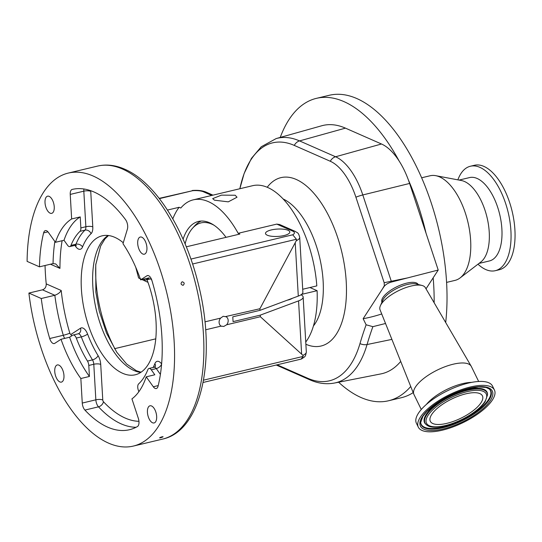 <?xml version="1.0" encoding="UTF-8"?>
<svg xmlns="http://www.w3.org/2000/svg" width="542" height="542" viewBox="0 0 542 542"><rect width="100%" height="100%" fill="white"/><g stroke="black" fill="none" stroke-linecap="round" stroke-linejoin="round"><path stroke-width="0.81" d="M418.18 284.475L418.099 284.34A20.169 7.398 154 0 0 401.568 284.719A20.169 7.398 154 0 0 382.937 297.497A20.169 7.398 154 0 0 381.88 302.036L381.934 302.185M421.283 409.501L413.959 394.508A31.931 11.714 -26 0 1 413.831 394.217L380.03 309.739A25.21 9.248 -26 0 1 380.369 305.796L382.727 300.363A20.305 7.452 -26 0 1 383.506 298.927A20.305 7.452 -26 0 1 398.817 287.497A20.305 7.452 -26 0 1 416.256 283.981L421.994 285.458A25.21 9.248 -26 0 1 425.314 287.619L471.181 366.196A31.931 11.714 -26 0 1 471.337 366.473L478.661 381.466M408.383 179.964A155.446 75.365 76.6 0 1 426.032 233.189L409.603 183.453A58.671 28.441 -103.4 0 0 408.383 179.964A58.671 28.441 -103.4 0 0 404.115 169.91A58.671 28.441 -103.4 0 0 399.115 160.988A58.671 28.441 -103.4 0 0 381.48 143.996L345.444 128.136A127.573 61.849 -103.4 0 0 321.711 125.771L276.169 138.569A125.683 60.934 76.6 0 1 299.55 140.906L345.444 128.136M280.234 137.431A155.446 75.365 76.6 0 1 316.406 98.353L329.272 95.284A155.446 75.365 76.6 0 1 416.751 167.193A155.446 75.365 76.6 0 1 445.693 322.531M413.187 392.618A155.446 75.365 76.6 0 1 401.392 397.699L388.526 400.768A155.446 75.365 76.6 0 1 338.615 382.218M426.019 288.832L433.173 277.802A155.446 75.365 76.6 0 1 434.149 302.761M410.734 386.487A155.446 75.365 76.6 0 1 388.526 400.768M380.369 305.796A25.21 9.248 -26 0 1 381.338 304.021A25.21 9.248 -26 0 1 400.348 289.828A25.21 9.248 -26 0 1 421.994 285.458M413.831 394.217A31.931 11.714 -26 0 1 415.484 386.968A31.931 11.714 -26 0 1 445.063 366.71A31.931 11.714 -26 0 1 471.181 366.196M418.322 427.177L416.398 423.241A42.351 15.535 -26 0 1 418.424 413.241A42.351 15.535 -26 0 1 458.186 386.182A42.351 15.535 -26 0 1 492.502 386.06L494.419 389.996A42.351 15.535 -26 0 1 492.4 399.989A42.351 15.535 -26 0 1 452.638 427.055A42.351 15.535 -26 0 1 418.322 427.177A42.351 15.535 -26 0 1 420.341 417.177A42.351 15.535 -26 0 1 460.104 390.118A42.351 15.535 -26 0 1 494.419 389.996M421.635 177.776L430.063 175.771A53.773 26.07 76.6 0 1 435.721 175.676A53.773 26.07 76.6 0 1 460.327 200.648A53.773 26.07 76.6 0 1 460.104 277.917A53.773 26.07 76.6 0 1 455.009 280.39L446.588 282.396M435.721 175.676L461.411 180.52A42.852 20.772 76.6 0 1 481.018 200.425A42.852 20.772 76.6 0 1 480.842 261.996L460.104 277.917M459.067 180.079L469.555 177.58A42.852 20.772 76.6 0 1 493.674 197.403A42.852 20.772 76.6 0 1 489.44 260.946L478.952 263.446M457.861 179.856A53.692 26.03 76.6 0 1 470.402 166.238A53.692 26.03 76.6 0 1 500.618 191.075A53.692 26.03 76.6 0 1 495.313 270.688A53.692 26.03 76.6 0 1 477.976 264.198M470.402 166.238L474.406 165.283A53.692 26.03 76.6 0 1 504.616 190.12A53.692 26.03 76.6 0 1 499.311 269.733L495.313 270.688M481.032 402.706A28.99 10.637 -26 0 1 453.817 421.229A28.99 10.637 -26 0 1 430.328 421.31A28.99 10.637 -26 0 1 431.71 414.467A28.99 10.637 -26 0 1 458.925 395.945A28.99 10.637 -26 0 1 482.421 395.856A28.99 10.637 -26 0 1 481.032 402.706M302.707 289.259L316.819 285.891A85.284 41.348 -103.4 0 0 267.721 187.485A85.284 41.348 -103.4 0 0 252.619 185.696L193.284 199.842A85.284 41.348 -103.4 0 0 180.804 208.026L179.124 207.288A87.384 42.364 -103.4 0 0 172.81 218.853M235.194 195.242L237.01 197.227L228.284 201.848L214.463 200.188L212.681 198.629L221.461 195.134L235.194 195.242M190.919 259.076L292.734 234.794A11.761 3.55 -3.3 0 0 292.666 231.102L276.772 224.103L238.168 233.304A85.284 41.348 -103.4 0 0 208.392 201.638A85.284 41.348 -103.4 0 0 193.284 199.842M276.772 224.103L279.631 224.53M226.028 237.342A63.075 30.582 -103.4 0 0 209.605 222.769A63.075 30.582 -103.4 0 0 198.433 221.448A63.075 30.582 -103.4 0 0 183.094 239.225M288.026 230.275A12.181 3.679 -3.3 0 0 274.245 229.388A12.181 3.679 -3.3 0 0 265.492 233.446A12.181 3.679 -3.3 0 0 267.294 235.214A12.181 3.679 -3.3 0 0 281.068 236.102A12.181 3.679 -3.3 0 0 289.821 232.044A12.181 3.679 -3.3 0 0 288.026 230.275M205.648 329.787L221.068 326.108L223.771 326.453L226.664 324.773A5.339 4.377 113.8 0 0 226.204 316.779L223.182 316.298L220.608 318.113A5.339 4.377 113.8 0 0 221.068 326.108L221.441 326.304M147.98 282.355L138.61 277.965L135.724 267.24M141.828 237.213A8.821 4.275 -103.4 0 0 140.27 237.03A8.821 4.275 -103.4 0 0 137.858 245.079A8.821 4.275 -103.4 0 0 142.797 254.008A8.821 4.275 -103.4 0 0 144.362 254.191A8.821 4.275 -103.4 0 0 146.767 246.136A8.821 4.275 -103.4 0 0 141.828 237.213M49.146 196.367A8.821 4.275 -103.4 0 0 47.581 196.184A8.821 4.275 -103.4 0 0 45.176 204.239A8.821 4.275 -103.4 0 0 50.115 213.162A8.821 4.275 -103.4 0 0 51.68 213.352A8.821 4.275 -103.4 0 0 54.085 205.296A8.821 4.275 -103.4 0 0 49.146 196.367M58.875 365.132A8.821 4.275 -103.4 0 0 57.316 364.949A8.821 4.275 -103.4 0 0 54.905 373.004A8.821 4.275 -103.4 0 0 59.844 381.927A8.821 4.275 -103.4 0 0 61.409 382.11A8.821 4.275 -103.4 0 0 63.814 374.055A8.821 4.275 -103.4 0 0 58.875 365.132M151.564 405.978A8.821 4.275 -103.4 0 0 149.999 405.789A8.821 4.275 -103.4 0 0 147.587 413.844A8.821 4.275 -103.4 0 0 152.526 422.767A8.821 4.275 -103.4 0 0 154.091 422.956A8.821 4.275 -103.4 0 0 156.502 414.901A8.821 4.275 -103.4 0 0 151.564 405.978M147.011 279.713A71.422 34.627 76.6 0 1 135.276 374.779A71.422 34.627 76.6 0 1 122.627 373.282A71.422 34.627 76.6 0 1 82.641 301.034A71.422 34.627 76.6 0 1 102.14 235.831A71.422 34.627 76.6 0 1 114.789 237.335A71.422 34.627 76.6 0 1 123.278 242.769M61.199 290.485A118.474 57.438 -103.4 0 0 69.816 333.14A5.041 0.501 -16.6 0 1 63.299 335.281A123.515 59.884 76.6 0 1 54.837 295.275L42.479 289.828C45.04 288.906 46.287 286.928 46.226 283.886L61.199 290.485C60.033 292.565 57.913 294.157 54.837 295.275L41.26 298.513L28.895 293.066A140.324 68.028 -103.4 0 0 108.535 443.119A140.324 68.028 -103.4 0 0 133.386 446.066A140.324 68.028 -103.4 0 0 171.692 317.971A140.324 68.028 -103.4 0 0 93.136 176.021A140.324 68.028 -103.4 0 0 68.285 173.074A140.324 68.028 -103.4 0 0 27.1 261.38L39.471 266.833L53.048 263.595L55.711 263.934L59.952 268.398L50.453 264.211M160.547 437.787C159.057 437.943 159.578 437.604 162.112 436.777C163.609 436.642 163.088 436.981 160.547 437.787L159.592 437.861M162.112 436.777L163.074 436.716M183.088 285.322C180.771 284.618 180.459 283.432 182.159 281.772C184.49 282.47 184.802 283.656 183.088 285.322L183.216 285.282M41.26 298.513A123.515 59.884 -103.4 0 0 49.715 338.52A6.721 3.259 -103.4 0 0 53.062 343.425A6.721 3.259 -103.4 0 0 54.247 343.567A6.721 3.259 -103.4 0 0 54.769 343.343L61.022 339.278L69.606 337.232A96.124 46.605 -103.4 0 0 89.423 376.466L88.793 365.45A5.041 2.446 76.6 0 0 87.472 361.074A84.024 40.738 76.6 0 1 76.293 338.086A5.041 2.446 76.6 0 0 73.136 335.017A5.041 2.446 76.6 0 0 72.75 335.186L69.606 337.232M146.083 279.862L151.083 278.669A5.041 2.446 76.6 0 1 150.696 278.839L145.696 280.031A5.041 2.446 76.6 0 0 146.083 279.862L149.226 277.816L140.649 279.862L146.909 275.797A6.721 3.259 76.6 0 1 147.424 275.573A6.721 3.259 76.6 0 1 151.956 280.62A123.515 59.884 76.6 0 1 158.047 386.256A6.721 3.259 76.6 0 1 156.299 388.539A6.721 3.259 76.6 0 1 155.114 388.397A6.721 3.259 76.6 0 1 153.305 386.764L146.238 376.826L154.816 374.779L151.265 369.786A5.041 2.446 76.6 0 0 149.016 368.458A5.041 2.446 76.6 0 0 147.878 369.637A84.024 40.738 76.6 0 1 138.623 383.912A5.041 2.446 76.6 0 0 138.23 389.888L138.84 391.744M146.238 376.826A96.124 46.605 -103.4 0 1 131.936 398.885L138.325 418.309A6.721 3.259 76.6 0 1 137.458 426.534A123.515 59.884 76.6 0 1 129.491 429.718A123.515 59.884 76.6 0 1 107.614 427.123A123.515 59.884 76.6 0 1 84.911 410.077A6.721 3.259 76.6 0 1 82.262 403.058L80.846 378.512L89.423 376.466M68.915 246.481A5.041 2.446 76.6 0 1 67.567 245.262L64.01 240.262L55.433 242.308A96.124 46.605 76.6 0 1 71.646 218.954L80.23 216.908L80.86 227.925A5.041 2.446 76.6 0 1 79.992 231.339A84.024 40.738 76.6 0 0 70.948 245.411A5.041 2.446 76.6 0 1 69.81 246.59A5.041 2.446 76.6 0 1 68.915 246.481M145.696 280.031A5.041 2.446 76.6 0 1 144.802 279.923A5.041 2.446 76.6 0 1 143.772 279.116M80.23 216.908A96.124 46.605 -103.4 0 0 64.01 240.262M45.047 265.499A140.324 68.028 -103.4 0 0 46.226 283.886M80.86 227.925L85.866 226.732L83.814 191.17L70.236 194.409A6.721 3.259 -103.4 0 1 72.188 189.422L72.188 189.422A123.515 59.884 -103.4 0 1 125.527 219.625A6.721 3.259 -103.4 0 1 127.411 229.056L122.993 243.724A96.124 46.605 76.6 0 1 140.649 279.862M70.236 194.409L71.646 218.954M55.433 242.308L48.367 232.369A6.721 3.259 -103.4 0 0 45.372 230.601A6.721 3.259 -103.4 0 0 43.624 232.877A123.515 59.884 -103.4 0 0 39.471 266.833M42.479 289.828L28.895 293.066M80.846 378.512A96.124 46.605 76.6 0 1 61.022 339.278M155.778 338.838L114.491 348.702M211.739 195.445L203.514 191.821A11.761 3.55 -3.3 0 0 192.674 190.696L159.185 198.365M203.528 380.172L303.161 356.412L301.142 359.089L203.094 382.469M204.951 321.846L220.608 318.113M292.734 234.794L296.406 239.252L192.586 264.008M292.666 231.102A5.041 4.14 -66.2 0 1 294.977 231.292C297.822 233.175 298.29 232.254 299.712 237.321A16.802 5.074 176.7 0 1 296.318 240.655L296.406 239.252M167.471 210.066L179.124 207.288M238.168 233.304L239.849 234.049L186.312 246.813M303.161 356.412L302.931 355.328A16.802 5.074 -3.3 0 0 306.325 351.995C305.437 357.171 305.153 356.345 301.637 358.906M226.664 324.773L260.363 316.738L302.931 355.328M296.318 240.655L259.903 308.744L225.743 316.542M259.903 308.744L259.997 310.342L298.29 296.088A16.802 5.074 -3.3 0 0 302.876 292.26L299.712 237.321M287.213 300.207A12.181 3.679 -3.3 0 0 292.362 298.29M259.997 310.342L232.789 316.833L233.067 321.63L260.268 315.139L260.363 316.738M305.749 342.063A85.284 41.348 -103.4 0 0 317.097 290.688L309.936 287.531M317.097 290.688L301.569 294.394M301.02 294.773A16.802 5.074 176.7 0 1 303.154 297.057A16.802 5.074 176.7 0 1 298.561 300.885L260.268 315.139M316.406 98.353A155.446 75.365 76.6 0 1 399.115 160.988M385.531 323.486L372.876 326.663A380.145 184.3 -103.4 0 0 367.063 344.536A125.683 60.934 76.6 0 1 334.468 383.038L380.891 373.905A127.573 61.849 -103.4 0 0 400.707 361.433M276.169 138.569L261.258 146.76L251.434 158.386L244.11 173.562L239.855 188.738A122.329 59.308 76.6 0 1 294.265 145.405A8.401 6.897 113.8 0 1 299.55 140.906L335.579 156.767A56.781 27.527 76.6 0 1 357.49 181.848A56.781 27.527 76.6 0 1 362.801 194.951L391.541 282.03L438.214 270.038L426.032 233.189M433.173 277.802L438.214 270.038M372.876 326.663L366.121 324.793A383.506 185.926 -103.4 0 0 359.976 343.594A122.329 59.308 76.6 0 1 307.727 378.262L277.152 364.807M294.265 145.405L330.295 161.265A53.428 25.901 76.6 0 1 355.904 197.193L384.163 282.707L384.373 286.129C386.012 284.272 388.397 282.904 391.541 282.03M407.117 278.012L384.163 282.707M384.149 286.027A383.506 185.926 -103.4 0 0 382.625 288.656L384.373 286.129M366.121 324.793L363.147 318.703L382.625 288.656M363.147 318.703A73.156 26.836 154 0 0 381.717 313.967M214.083 225.276A61.077 29.614 -103.4 0 0 192.573 228.202A61.077 29.614 -103.4 0 0 185.113 243.907M201.163 221.055A63.021 30.555 -103.4 0 0 194.713 225.804L192.573 228.202M313.432 325.959A69.742 33.814 -103.4 0 0 309.767 229.666A69.742 33.814 -103.4 0 0 283.154 198.995M305.878 344.258A86.544 41.958 -103.4 0 0 344.624 311.67A86.544 41.958 -103.4 0 0 329.624 217.688A86.544 41.958 -103.4 0 0 267.213 187.268M330.295 161.265A8.401 6.897 113.8 0 1 335.579 156.767L381.48 143.996M426.378 404.447A31.931 11.714 -26 0 1 471.54 382.381M489.365 389.021A38.753 14.214 -26 0 1 488.999 400.03A38.753 14.214 -26 0 1 449.745 425.795A38.753 14.214 -26 0 1 420.66 422.591L422.923 416.31L426.811 411.507L435.362 404.183L449.325 395.802L459.155 391.52L467.455 388.851L478.62 386.913L486.038 387.449L489.365 389.021M422.347 416.696A39.993 14.675 -26 0 1 469.602 388.18A39.993 14.675 -26 0 1 490.395 400.47A39.993 14.675 -26 0 1 443.139 428.986A39.993 14.675 -26 0 1 422.347 416.696M489.135 388.838A38.496 14.126 -26 0 1 488.532 399.569A38.496 14.126 -26 0 1 449.894 425.043A38.496 14.126 -26 0 1 420.66 422.293M425.877 424.311A34.769 12.757 -26 0 1 426.202 414.434A34.769 12.757 -26 0 1 461.425 391.31A34.769 12.757 -26 0 1 487.522 394.19L487.536 394.8A34.519 12.662 -26 0 0 461.635 391.947A34.519 12.662 -26 0 0 426.669 414.894A34.519 12.662 -26 0 0 426.344 424.698L425.877 424.311M428.065 415.335A33.279 12.209 -26 0 1 467.38 391.609A33.279 12.209 -26 0 1 484.683 401.832A33.279 12.209 -26 0 1 445.361 425.558A33.279 12.209 -26 0 1 428.065 415.335M140.757 372.408A71.422 34.627 76.6 0 1 134.064 370.552A71.422 34.627 76.6 0 1 95.101 304.265A71.422 34.627 76.6 0 1 108.102 235.479M97.594 166.082C106.422 164.063 115.473 165.107 124.755 169.219C155.662 182.356 185.445 230.228 198.521 284.835C216.678 356.921 202.362 430.524 162.702 439.074A140.324 68.028 -103.4 0 0 201.001 310.979A140.324 68.028 -103.4 0 0 122.445 169.029A140.324 68.028 -103.4 0 0 97.594 166.082L68.285 173.074M136.089 427.279A123.515 59.884 76.6 0 1 121.198 423.885A123.515 59.884 76.6 0 1 98.495 406.832A6.721 3.259 76.6 0 1 95.846 399.82L93.793 364.258L88.793 365.45M69.816 333.14A1.68 0.813 -103.4 0 0 70.656 334.367A1.68 0.813 -103.4 0 0 71.083 334.346A5.041 4.343 -123 0 1 71.354 336.094M87.472 361.074L92.479 359.881A84.024 40.738 76.6 0 1 81.3 336.894A5.041 1.159 -20.9 0 0 87.574 334.041A78.983 38.292 -103.4 0 0 98.082 355.647A10.081 4.892 -103.4 0 1 100.717 364.393L102.77 399.955A1.68 0.813 -103.4 0 0 103.434 401.71A118.474 57.438 -103.4 0 0 125.209 418.065A118.474 57.438 -103.4 0 0 138.948 421.31M70.948 245.411L75.955 244.218A5.041 3.638 -158.1 0 1 82.553 246.922A10.081 4.892 -103.4 0 1 78.488 249.063A10.081 4.892 -103.4 0 1 75.778 246.617L74.898 245.377M79.992 231.339L84.999 230.14A5.041 4.248 -133.3 0 1 91.049 233.69A10.081 4.892 -103.4 0 0 92.79 226.868A5.041 1.524 176.7 0 0 85.866 226.732A5.041 2.446 76.6 0 1 84.999 230.14A84.024 40.738 76.6 0 0 75.955 244.218A5.041 2.446 76.6 0 1 74.816 245.397L69.81 246.59M87.574 334.041A10.081 4.892 -103.4 0 0 80.487 328.235A5.041 4.343 -123 0 1 78.942 333.486L78.143 333.825A5.041 2.446 76.6 0 1 81.3 336.894L76.293 338.086M75.873 245.363A5.041 2.825 -35.4 0 1 75.778 246.617M91.049 233.69A78.983 38.292 -103.4 0 0 82.553 246.922M150.872 278.798A10.081 4.892 -103.4 0 0 151.868 280.343M155.256 366.595L154.023 367.266A5.041 2.446 76.6 0 1 156.272 368.594A5.041 2.825 144.6 0 0 161.604 364.102M155.29 366.507A5.041 3.638 21.9 0 0 154.863 363.689A10.081 4.892 -103.4 0 1 161.618 363.967M153.169 367.469A78.983 38.292 -103.4 0 0 154.863 363.689M100.717 364.393A5.041 1.524 -3.3 0 0 93.793 364.258A5.041 2.446 76.6 0 0 92.479 359.881A5.041 2.466 -31.5 0 0 98.082 355.647M103.434 401.71A5.041 3.36 -43.1 0 1 98.495 406.832L84.911 410.077M102.77 399.955A5.041 1.524 -3.3 0 0 95.846 399.82L82.262 403.058M160.398 374.4L156.272 368.594L151.265 369.786M90.771 190.716A1.68 0.813 -103.4 0 0 90.738 191.312A5.041 1.524 176.7 0 0 83.814 191.17A6.721 3.259 76.6 0 1 83.915 188.995M90.738 191.312L92.79 226.868M53.048 263.595A123.515 59.884 76.6 0 1 54.857 241.502M62.12 240.716A118.474 57.438 -103.4 0 0 59.952 268.398M64.722 338.398A6.721 3.259 76.6 0 1 63.299 335.281L49.715 338.52M71.083 334.346L80.487 328.235M158.21 385.599L153.305 386.764M147.986 275.539L146.909 275.797M47.96 231.847L43.624 232.877M95.846 263.92A87.384 42.364 -103.4 0 0 114.809 348.608M192.674 190.696L159.395 198.636M203.514 191.821A5.041 4.14 -66.2 0 1 205.818 192.003L212.965 195.154M295.241 243.209L298.29 296.088M298.561 300.885L301.609 353.763M359.976 343.594A8.401 5.603 16.3 0 0 367.063 344.536L391.893 339.394M355.904 197.193A8.401 1.274 161.7 0 1 362.801 194.951L409.603 183.453M307.727 378.262A8.401 6.897 113.8 0 0 309.787 379.793C318.046 383.465 326.27 384.549 334.468 383.038M426.344 424.698C435.422 433.695 476.181 416.737 485.259 401.439L487.536 394.8M141.083 372.191L136.374 370.735L126.625 364.007L116.808 352.293L106.517 333.079L99.254 311.081L95.866 292.26L95.744 264.733L100.643 246.021L104.945 238.947L108.488 235.526M162.702 439.074L133.386 446.066M151.245 278.764L150.696 278.839M76.3 245.506L74.816 245.397M154.023 367.266L149.016 368.458M78.143 333.825L73.136 335.017M192.2 190.499C197.586 190.046 202.125 190.547 205.818 192.003M279.55 224.49L294.977 231.292M303.154 297.057L306.325 351.995M276.237 365.023L309.787 379.793"/></g></svg>

